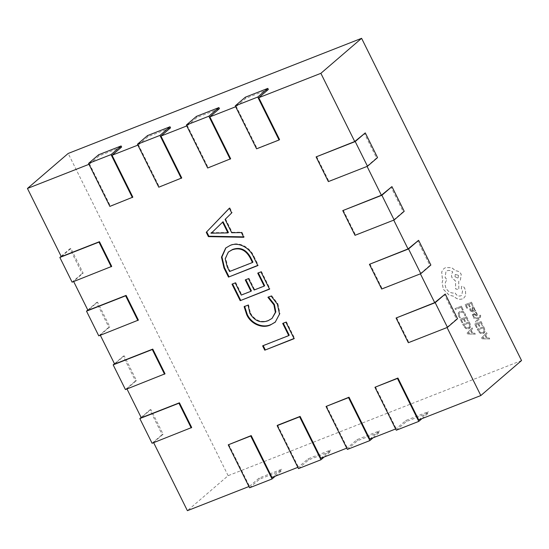 <?xml version="1.0" encoding="UTF-8"?>
<svg xmlns="http://www.w3.org/2000/svg" width="549" height="549" viewBox="0 0 549 549"><rect width="100%" height="100%" fill="white"/><g stroke="black" fill="none" stroke-linecap="round" stroke-linejoin="round"><path stroke-width="0.41" stroke-dasharray="2.75 2.06" d="M73.662 281.548L111.715 266.395M100.323 335.254L138.375 320.101M126.977 388.96L165.029 373.8M153.638 442.659L191.69 427.506M228.713 444.422L249.507 486.311L248.937 486.531M277.616 425.228L298.416 467.117L297.839 467.343M326.525 406.04L347.318 447.929L346.742 448.156M375.427 386.853L396.22 428.742L395.644 428.968M396.556 317.603L408.82 342.308L447.058 327.533M369.902 263.904L382.159 288.609L420.397 273.827M343.242 210.198L355.505 234.903L393.743 220.122M316.581 156.492L328.844 181.197L367.082 166.422M235.693 106.746L236.269 106.52L257.062 148.408L279.558 139.583M186.79 125.934L187.367 125.707L208.16 167.596L230.655 158.771M137.888 145.121L138.458 144.902L159.251 186.79L181.746 177.958M88.986 164.309L89.556 164.089L110.349 205.978L132.844 197.146M268.344 89.46L245.849 98.285L236.269 106.52M89.556 164.089L99.143 155.854L121.638 147.022M138.458 144.902L148.045 136.66L170.54 127.835M187.367 125.707L196.947 117.472L219.442 108.647M446.968 327.341L456.548 319.106L444.285 294.401M366.993 166.23L376.573 157.995L364.31 133.29M393.647 219.936L403.234 211.701L390.97 186.996M420.308 273.642L429.888 265.4L417.624 240.702M249.507 486.311L259.094 478.069L281.589 469.244L272.002 477.479M521.55 360.542L228.13 475.674L187.401 510.68M418.715 419.916L428.295 411.681L405.8 420.507L396.22 428.742M369.813 439.104L379.393 430.869L356.898 439.694L347.318 447.929M320.911 458.291L330.491 450.056L307.996 458.882L298.416 467.117M61.31 256.658L70.89 248.423L83.153 273.127L73.573 281.363M228.13 475.674L68.179 153.452M153.548 442.473L163.128 434.238L150.865 409.533L141.285 417.768M126.888 388.767L136.468 380.532L124.204 355.827L114.624 364.069M100.227 335.068L109.814 326.833L97.55 302.128L87.964 310.363M147.509 135.589L148.045 136.66M158.778 187.202L159.251 186.79M98.607 154.777L99.143 155.854M109.869 206.39L110.349 205.978M196.412 116.402L196.947 117.472M207.68 168.008L208.16 167.596M245.314 97.214L245.849 98.285M256.582 148.82L257.062 148.408M355.025 235.315L355.505 234.903M403.234 211.701L404.208 211.317M328.364 181.609L328.844 181.197M376.573 157.995L377.547 157.611M381.685 289.021L382.159 288.609M429.888 265.4L430.869 265.023M408.339 342.72L408.82 342.308M456.548 319.106L457.53 318.722M347.373 449.418L357.433 440.772L379.929 431.939L379.393 430.869M373.094 437.814L379.929 431.939M356.898 439.694L357.433 440.772M396.275 430.231L406.335 421.577L428.831 412.752L428.295 411.681M421.996 418.626L428.831 412.752M405.8 420.507L406.335 421.577M298.464 468.606L308.531 459.959L331.026 451.134L330.491 450.056M324.191 457.008L331.026 451.134M307.996 458.882L308.531 459.959M249.562 487.793L259.622 479.147L282.124 470.321L281.589 469.244M275.282 476.196L282.124 470.321M259.094 478.069L259.622 479.147M114.467 363.747L123.23 356.212L135.493 380.917L136.468 380.532M125.433 389.564L135.493 380.917M124.204 355.827L123.23 356.212M141.12 417.453L149.891 409.918L162.147 434.623L163.128 434.238M152.087 443.269L162.147 434.623M150.865 409.533L149.891 409.918M87.806 310.041L96.569 302.513L108.832 327.218L109.814 326.833M98.772 335.864L108.832 327.218M97.55 302.128L96.569 302.513M61.145 256.342L69.908 248.807L82.172 273.512L83.153 273.127M72.111 282.159L82.172 273.512M70.89 248.423L69.908 248.807M283.27 323.21L282.701 323.436M283.181 323.025L285.919 322.174M286.4 321.762L294.593 338.266L294.113 338.678M294.593 338.266L294.024 338.486M263.197 345.644L262.628 345.863M263.108 345.451L289.227 335.206M268.585 297.05L267.919 297.311M268.392 296.899L271.137 296.048M271.618 295.637L277.897 303.762L277.417 304.173M277.897 303.762L279.99 313.664L275.468 321.954M244.621 306.452L244.12 306.651M244.6 306.239L248.059 305.107M248.532 304.688L250.406 312.971L249.925 313.39M250.406 312.971C255.045 320.575 261.084 323.025 268.53 320.321L268.049 320.733M268.53 320.321L272.524 317.995M258.305 272.915L257.735 273.134M258.208 272.723L260.953 271.872M261.434 271.46L270.012 288.753L269.538 289.165M270.012 288.753L269.442 288.973M232.57 283.95L232.001 284.169M232.481 283.758L235.219 282.907M235.699 282.495L241.745 294.676L241.272 295.088M241.745 294.676L251.408 290.888M245.842 279.681L245.273 279.901M245.753 279.489L248.491 278.638M248.972 278.226L254.626 289.625L254.153 290.037M254.626 289.625L264.645 285.693M225.927 247.832L230.395 245.142C238.568 241.128 250.021 247.057 253.961 256.41L253.48 256.822M253.961 256.41L258.311 265.174L257.831 265.586M258.311 265.174L257.742 265.4M230.395 245.142L229.914 245.554M228.775 251.655L225.68 258.353L227.684 266.347L230.045 271.103L252.945 262.113M227.684 266.347L227.204 266.759M230.045 271.103L229.564 271.515M229.379 208.27L229.832 207.803L229.352 208.215M229.832 207.803L232.172 212.518L231.692 212.93M232.172 212.518L225.083 219.422M225.564 219.01L232.172 232.323L231.692 232.735M232.172 232.323L241.924 232.165L241.443 232.577M241.924 232.165L244.264 236.88L243.79 237.292M244.264 236.88L243.578 236.866M211.399 232.687L228.411 232.495M223.059 221.721L212.786 231.74M213.767 232.495L213.287 232.906M211.454 232.79L210.974 233.201M213.211 231.383L212.731 231.795M463.157 309.842L462.43 310.13L461.05 307.344L455.409 309.561L454.963 308.655L461.325 306.157L463.205 309.801L462.43 310.13M462.478 310.089L461.05 307.344M461.098 307.303L455.409 309.561M455.457 309.519L454.963 308.655M455.011 308.613L461.325 306.157M461.373 306.116L463.205 309.801M465.682 315.428L464.893 315.737L464.427 313.76L462.862 312.23L460.707 312.257L459.156 313.74L459.396 315.922L460.59 317.425L459.733 317.761L458.648 316.203L458.312 313.273L459.19 311.928L460.282 311.29L463.033 311.283L465.092 313.342L465.682 315.428L464.845 315.778L464.379 313.802L462.814 312.271L460.659 312.299L459.108 313.781L459.348 315.963L460.542 317.466L459.685 317.802L458.6 316.245L458.264 313.314L460.234 311.331L462.985 311.324L465.044 313.383L465.634 315.469M468.455 320.52L467.734 320.808L466.314 317.946L464.173 318.791L465.415 321.289L464.687 321.577L463.445 319.079L461.407 319.875L462.745 322.572L462.011 322.86L460.227 319.257L466.588 316.759L468.503 320.479L467.734 320.808M467.782 320.767L466.314 317.946M466.362 317.905L464.173 318.791M464.221 318.749L465.415 321.289M465.463 321.247L464.687 321.577M464.735 321.536L463.445 319.079M463.493 319.038L461.407 319.875M461.455 319.834L462.745 322.572M462.793 322.531L462.011 322.86M462.059 322.819L460.227 319.257M460.275 319.216L466.588 316.759M466.636 316.718L468.503 320.479M469.162 321.803L470.116 323.725L470.568 326.785L469.704 328.199L468.722 328.776L465.943 328.604L463.788 326.291L462.793 324.301L469.162 321.803L470.068 323.766L470.52 326.827L468.674 328.817L465.895 328.645L463.74 326.332L462.745 324.342L469.114 321.844M463.974 324.912L468.88 322.99L469.752 326.339L469.121 327.321L468.276 327.815L466.101 327.753L463.926 324.953L468.832 323.032L469.704 326.381L468.228 327.856L466.053 327.794L463.926 324.953M475.304 334.169L467.611 334.005L467.137 333.037L472.181 327.877L472.675 328.878L471.268 330.23L472.71 333.14L474.803 333.174L475.304 334.169L467.563 334.046L467.089 333.078L472.133 327.925L472.627 328.92L471.22 330.272L472.662 333.181L474.761 333.216L475.256 334.211M470.692 330.8L471.852 333.147L468.18 333.195L470.692 330.8L471.804 333.188L468.125 333.216L470.644 330.841M468.173 333.174L468.565 332.886L468.173 333.174M473.293 305.958L472.565 306.239L471.145 303.384L469.004 304.221L470.246 306.719L469.519 307.008L468.276 304.51L466.238 305.306L467.576 308.003L466.849 308.291L465.058 304.695L471.426 302.197L473.341 305.917L472.565 306.239M472.614 306.198L471.145 303.384M471.193 303.343L469.004 304.221M469.052 304.18L470.246 306.719M470.294 306.678L469.519 307.008M469.567 306.966L468.276 304.51M468.324 304.469L466.238 305.306M466.286 305.265L467.576 308.003M467.624 307.962L466.849 308.291M466.897 308.25L465.058 304.695M465.106 304.654L471.426 302.197M471.474 302.156L473.341 305.917M470.198 310.782L469.772 308.895L470.548 308.593L470.809 310.446L472.421 311.022L471.879 309.464L472.538 307.227L473.718 307.282L474.652 308.291L474.597 310.137L475.31 309.89L475.75 310.761L472.819 311.914L470.15 310.823L469.724 308.936L470.5 308.634L470.761 310.487L472.373 311.063L471.831 309.506L472.49 307.268L473.67 307.323L474.604 308.332L474.549 310.178L475.262 309.931L475.702 310.803L472.771 311.956L470.15 310.823M472.092 307.488L472.538 307.227L472.092 307.488M472.456 308.6L473.567 308.188L474.11 308.778L474.206 309.869L473.032 310.782L472.456 308.6L472.915 308.14L474.061 308.819L474.158 309.911L472.984 310.823L472.408 308.641L472.867 308.181L472.456 308.6M474.206 309.869L473.416 310.652L474.206 309.869M476.505 313.603L475.304 312.374L476.127 312.052L477.067 313.301L477.431 314.9L476.724 315.847L475.825 315.847L473.348 314.227L473.211 315.428L474.171 316.567L473.396 316.869L472.277 314.241L472.97 313.301L473.814 313.266L475.811 314.865L476.573 314.776L476.505 313.603L475.304 312.374M475.352 312.333L476.127 312.052M476.175 312.01L477.479 314.858L476.772 315.805L474.679 314.954M477.115 315.606L476.724 315.847L477.115 315.606M474.727 314.913L473.911 314.213L473.039 314.666L473.396 314.186L473.259 315.387L474.171 316.567M474.219 316.526L473.396 316.869M473.444 316.828L472.325 314.2L473.018 313.259L473.862 313.225L474.954 314.103M475.002 314.062L476.354 314.92L476.457 313.644M476.017 322.393L475.571 321.488L478.632 318.53L474.13 318.578L473.643 317.603L479.147 317.782L479.785 317.075L479.641 315.462L480.354 315.181L480.698 315.723L480.128 318.077L476.017 322.393L475.571 321.488M475.619 321.446L478.618 318.502M478.666 318.461L478.193 318.544M478.241 318.502L474.13 318.578M474.178 318.537L473.643 317.603M473.691 317.562L479.147 317.782M479.195 317.741L479.833 317.034L479.641 315.462M479.689 315.421L480.354 315.181M480.402 315.14L480.746 315.682L480.176 318.036L476.065 322.352M482.9 325.31L482.173 325.598L480.759 322.743L478.618 323.581L479.853 326.079L479.126 326.367L477.884 323.869L475.853 324.665L477.191 327.362L476.457 327.65L474.672 324.054L481.034 321.556L482.948 325.269L482.173 325.598M482.221 325.557L480.759 322.743M480.807 322.702L478.618 323.581M478.666 323.539L479.853 326.079M479.901 326.037L479.126 326.367M479.174 326.326L477.884 323.869M477.932 323.828L475.853 324.665M475.901 324.624L477.191 327.362M477.239 327.321L476.457 327.65M476.505 327.609L474.672 324.054M474.72 324.013L481.034 321.556M481.082 321.515L482.948 325.269M483.607 326.593L484.561 328.515L485.014 331.582L484.149 332.989L483.168 333.566L480.382 333.394L478.227 331.081L477.239 329.091L483.607 326.593L484.513 328.556L484.966 331.623L483.12 333.607L480.334 333.435L478.179 331.122L477.191 329.132L483.559 326.634M478.419 329.702L483.326 327.78L484.197 331.136L482.715 332.605L480.547 332.543L478.371 329.743L483.278 327.822L484.149 331.177L483.518 332.152L482.667 332.646L480.499 332.584L478.371 329.743M489.742 338.959L482.056 338.795L481.576 337.834L486.62 332.673L487.114 333.668L485.707 335.02L487.155 337.937L489.248 337.964L489.742 338.959L482.008 338.836L481.528 337.875L486.572 332.715L487.066 333.71L485.659 335.062L487.107 337.978L489.2 338.006L489.694 339.001M485.131 335.59L486.297 337.937L482.626 337.985L485.131 335.59L486.249 337.978L482.578 338.026L485.083 335.631M462.32 298.91C459.266 299.809 456.48 298.944 453.948 296.316L449.041 295.033L443.331 289.199L442.137 282.543L443.043 279.571L442.384 278.467L441.719 271.899L443.784 268.694L445.719 267.535L451.69 267.686L455.835 270.815C458.161 270.856 459.973 272.029 461.256 274.328L460.378 280.361L458.744 281.246L458.847 289.522L455.684 288.918L455.546 281.019L452.156 277.897C451.161 275.564 451.388 273.615 452.822 272.05C451.079 270.513 449.199 270.06 447.181 270.705L446.001 271.412L445.122 277.451L447.112 279.818C444.951 282.008 444.608 284.794 446.069 288.184C448.313 291.972 451.347 293.55 455.183 292.919L455.382 293.317C456.754 295.595 458.573 296.426 460.831 295.808L461.778 295.238L462.587 290.846L461.284 288.328L461.922 286.235L464.042 287.127L465.497 290.057L465.703 295.383L463.994 297.901L462.272 298.951C459.218 299.85 456.432 298.985 453.899 296.357L448.993 295.074L443.283 289.241L442.089 282.584L442.995 279.613L442.336 278.508L441.671 271.94L443.736 268.736L445.671 267.576L451.642 267.727L455.787 270.856C458.113 270.897 459.925 272.071 461.208 274.37L460.33 280.402L458.696 281.287L458.799 289.563L455.636 288.959L455.498 281.061L452.108 277.938C451.113 275.605 451.34 273.656 452.774 272.091C451.031 270.554 449.151 270.101 447.133 270.746L445.953 271.453L445.074 277.492L447.064 279.86C444.903 282.049 444.56 284.835 446.021 288.225C448.265 292.013 451.299 293.591 455.135 292.96L455.334 293.358C456.706 295.637 458.525 296.467 460.783 295.849L461.73 295.28L462.539 290.888L461.235 288.369L461.874 286.276L463.994 287.168L465.449 290.098L465.655 295.424L463.946 297.942L462.272 298.951M461.558 286.454L461.922 286.235L461.558 286.454M458.511 275.344L458.175 277.698L457.708 277.972L454.984 276.723L455.32 274.376L458.511 275.344L458.127 277.739L457.66 278.014L454.936 276.765L455.272 274.418L458.463 275.385M275.234 322.16L275.715 321.748M225.687 248.038L226.167 247.626M212.538 231.959L213.019 231.548"/><path stroke-width="0.82" d="M253.48 256.822L257.831 265.586L228.487 277.101L223.978 268.008L221.48 257.152L225.687 248.038L229.914 245.554C238.094 241.539 249.541 247.469 253.48 256.822M267.919 297.311L271.137 296.048L277.417 304.173L279.51 314.076L275.234 322.16L270.437 324.96C262.504 328.858 250.797 324.116 246.721 314.687L244.12 306.651L248.059 305.107L249.925 313.39C254.564 320.987 260.603 323.436 268.049 320.733L272.043 318.406L275.365 312.333L273.903 304.846L267.919 297.311M137.895 320.513L125.632 295.808L86.509 311.159L98.772 335.864L138.375 320.101L126.112 295.396L87.964 310.363L73.662 281.548M164.549 374.212L152.293 349.514L113.169 364.865L125.433 389.564L165.029 373.8L152.766 349.102L114.624 364.069L100.323 335.254M191.21 427.918L178.947 403.213L139.823 418.564L152.087 443.269L191.69 427.506L179.427 402.801L141.285 417.768L126.977 388.96M248.937 486.531L187.401 510.68L153.638 442.659M297.839 467.343L272.002 477.479L251.209 435.59L228.233 444.834L249.562 487.793L272.057 478.968L275.282 476.196M346.742 448.156L320.911 458.291L300.111 416.403L277.616 425.228L277.142 425.64L298.464 468.606L320.959 459.781L324.191 457.008M395.644 428.968L369.813 439.104L349.02 397.215L326.044 406.452L347.373 449.418L369.868 440.593L373.094 437.814M447.058 327.533L480.821 395.548L418.715 419.916L397.922 378.028L374.946 387.265L396.275 430.231L418.77 421.399L421.996 418.626M434.705 302.636L396.076 318.015L408.339 342.72L447.462 327.369L457.53 318.722L445.266 294.017L434.705 302.636L420.397 273.827M408.044 248.937L369.422 264.316L381.685 289.021L420.809 273.67L430.869 265.023L418.606 240.318L408.044 248.937L393.743 220.122M381.383 195.231L342.761 210.61L355.025 235.315L394.148 219.964L404.208 211.317L391.945 186.612L381.383 195.231L367.082 166.422M354.729 141.525L316.1 156.904L328.364 181.609L367.487 166.258L377.547 157.611L365.291 132.906L354.729 141.525L320.87 73.326L258.764 97.695L279.558 139.583L279.077 139.995L257.749 97.036L267.816 88.382L245.314 97.214L235.253 105.861L256.582 148.82L279.077 139.995M230.175 159.183L208.846 116.223L186.351 125.048L207.68 168.008L230.655 158.771L209.862 116.882L235.693 106.746M181.273 178.37L159.944 135.411L137.449 144.236L158.778 187.202L181.746 177.958L160.953 136.07L186.79 125.934M132.371 197.558L111.042 154.598L88.547 163.424L109.869 206.39L132.844 197.146L112.051 155.257L137.888 145.121M111.234 266.807L98.971 242.102L59.848 257.454L72.111 282.159L111.715 266.395L99.451 241.69L61.31 256.658L27.45 188.458L88.986 164.309M282.701 323.436L285.919 322.174L294.113 338.678L264.769 350.187L262.628 345.863L288.747 335.617L282.701 323.436M257.735 273.134L260.953 271.872L269.538 289.165L240.194 300.674L232.001 284.169L235.219 282.907L241.272 295.088L250.927 291.299L245.273 279.901L248.491 278.638L254.153 290.037L264.172 286.104L257.735 273.134M206.252 232.302L229.352 208.215L231.692 212.93L225.083 219.422L231.692 232.735L241.443 232.577L243.79 237.292L208.4 236.626L206.252 232.302L229.379 208.27M267.816 88.382L268.344 89.46L258.764 97.695M27.45 188.458L68.179 153.452L361.599 38.32L320.87 73.326M111.042 154.598L121.103 145.952L121.638 147.022L112.051 155.257M159.944 135.411L170.005 126.764L170.54 127.835L160.953 136.07M208.846 116.223L218.907 107.577L219.442 108.647L209.862 116.882M361.599 38.32L521.55 360.542L480.821 395.548M170.005 126.764L147.509 135.589L137.449 144.236M121.103 145.952L98.607 154.777L88.547 163.424M218.907 107.577L196.412 116.402L186.351 125.048M257.749 97.036L235.253 105.861M394.148 219.964L381.884 195.259L391.945 186.612M381.884 195.259L342.761 210.61M367.487 166.258L355.224 141.56L365.291 132.906M355.224 141.56L316.1 156.904M420.809 273.67L408.545 248.965L418.606 240.318M408.545 248.965L369.422 264.316M447.462 327.369L435.199 302.671L445.266 294.017M435.199 302.671L396.076 318.015M369.868 440.593L348.54 397.627L349.02 397.215M348.54 397.627L326.044 406.452M418.77 421.399L397.442 378.439L397.922 378.028M397.442 378.439L374.946 387.265M320.959 459.781L299.637 416.815L300.111 416.403M299.637 416.815L277.142 425.64M272.057 478.968L250.728 436.002L251.209 435.59M250.728 436.002L228.233 444.834M113.169 364.865L114.467 363.747M152.293 349.514L152.766 349.102M139.823 418.564L141.12 417.453M178.947 403.213L179.427 402.801M86.509 311.159L87.806 310.041M125.632 295.808L126.112 295.396M59.848 257.454L61.145 256.342M98.971 242.102L99.451 241.69M294.024 338.486L264.769 350.187M265.249 349.775L263.197 345.644M283.27 323.21L289.227 335.206L288.747 335.617M275.468 321.954L270.437 324.96M270.918 324.548C262.985 328.446 251.277 323.704 247.201 314.275L246.721 314.687M247.201 314.275L244.6 306.239M272.043 318.406L275.845 311.921L274.376 304.434L273.903 304.846M274.376 304.434L268.392 296.899M269.442 288.973L240.194 300.674M240.675 300.262L232.57 283.95M245.842 279.681L251.408 290.888L250.927 291.299M258.305 272.915L264.645 285.693L264.172 286.104M257.742 265.4L228.487 277.101M228.967 276.689L224.452 267.596L223.978 268.008M224.452 267.596L221.947 256.911L225.927 247.832M252.465 262.525L252.945 262.113L250.673 257.543C246.261 249.493 240.249 246.789 232.625 249.431L228.295 252.066L225.2 258.764L227.204 266.759L229.564 271.515L252.465 262.525L250.193 257.955C245.787 249.905 239.769 247.201 232.145 249.843L228.295 252.066M232.625 249.431L232.145 249.843M250.673 257.543L250.193 257.955M243.578 236.866L208.881 236.214L208.4 236.626M208.881 236.214L206.733 231.891M213.211 231.383L210.974 233.201L227.931 232.906L228.411 232.495L223.059 221.721L212.538 231.959M227.931 232.906L222.578 222.132M212.731 231.795L210.919 233.099"/></g></svg>
